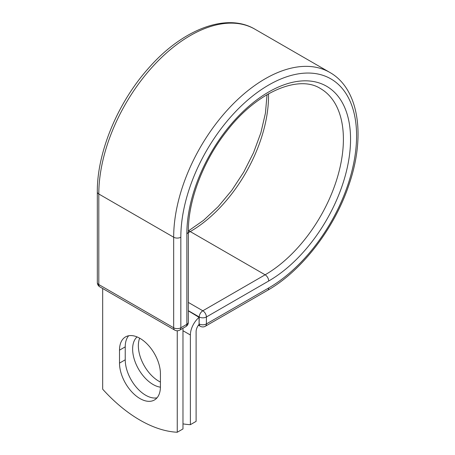 <?xml version="1.0" encoding="UTF-8"?>
<svg xmlns="http://www.w3.org/2000/svg" width="455" height="455" viewBox="0 0 455 455"><rect width="100%" height="100%" fill="white"/><g stroke="black" fill="none" stroke-linecap="round" stroke-linejoin="round"><path stroke-width="0.68" d="M139.964 398.557A28.938 16.71 -120 0 0 154.433 399.99A28.938 16.71 -120 0 0 160.427 386.744L160.427 373.794A28.938 16.71 -120 0 0 147.795 344.674A28.938 16.71 -120 0 0 125.495 336.916A28.938 16.71 -120 0 0 119.506 350.168L119.506 363.118A28.938 16.71 -120 0 0 139.964 398.557M128.646 335.762A28.938 16.71 -120 0 0 125.233 346.858L125.233 359.808A28.938 16.71 -120 0 0 145.691 395.253A28.938 16.71 -120 0 0 157.015 397.841M160.427 382.058A28.938 16.71 60 0 1 158.818 381.199A28.938 16.71 60 0 1 139.668 338.184M160.427 387.171A28.938 16.71 60 0 1 153.09 384.503A28.938 16.71 60 0 1 134.657 360.502A28.938 16.71 60 0 1 137.08 336.922M182.978 423.867A126.553 73.067 -120 0 0 190.378 424.674L190.378 334.988A15.794 9.117 -60 0 1 199.085 317.38L199.085 323.852L199.239 316.981L188.342 310.691M190.378 424.674L196.105 421.364L196.105 331.684A7.695 4.442 -60 0 1 199.114 324.324A5.062 2.923 -60 0 1 199.085 323.852M199.085 317.38L188.342 310.862M177.251 330.774L177.251 432.25L182.978 428.946L182.978 328.248M177.251 432.25A126.553 73.067 60 0 1 102.682 389.196L102.682 288.504M190.378 334.988L182.978 330.717M268.706 287.964L206.394 323.937A5.062 2.923 60 0 1 205.347 326.252L267.659 290.279A5.062 2.923 -120 0 0 268.706 287.964A124.272 71.748 -60 0 0 356.584 135.755A124.272 71.748 -60 0 0 268.706 85.022A124.272 71.748 -60 0 0 180.834 237.226L180.834 327.776L186.857 324.296A5.062 2.923 0 0 0 188.342 322.231L188.342 231.68C188.069 200.678 203.22 160.769 226.783 131.091C256.893 91.705 298.793 74.495 320.474 88.56A110.69 63.91 -60 0 1 337.439 177.262A110.69 63.91 -60 0 1 265.129 274.803L202.816 310.782A5.062 2.923 60 0 1 206.394 316.981L206.394 323.937A5.062 2.923 180 0 1 199.239 323.937A5.062 2.923 120 0 0 200.285 326.252A5.062 5.062 0 0 0 205.347 326.252M188.342 231.68A5.062 2.923 0 0 1 186.857 233.745A115.752 66.828 -60 0 1 268.706 91.978A115.752 66.828 -60 0 1 350.555 139.236A115.752 66.828 -60 0 1 268.706 281.002L206.394 316.981A5.062 2.923 180 0 1 199.239 316.981A5.062 2.923 120 0 1 202.816 310.782L188.342 302.421M268.706 281.002A5.062 2.923 -120 0 0 265.129 274.803L190.258 231.578L188.342 232.687M268.507 93.81A110.69 63.91 -60 0 1 190.258 231.578A5.062 2.923 -120 0 0 188.342 231.112M97.319 191.93A5.062 2.923 0 0 0 98.803 194.001A129.339 74.671 -60 0 1 155.257 63.842A129.339 74.671 -60 0 1 254.925 29.188C226.277 12.12 181.972 29.677 148.29 68.489C117.606 102.87 96.983 152.561 97.319 191.93L97.319 282.487A5.062 2.923 0 0 0 98.803 284.551L173.673 327.776A5.062 2.923 0 0 0 180.834 327.776A5.062 2.923 -120 0 1 179.782 330.097L185.811 326.616A5.062 2.923 -120 0 0 186.857 324.296L186.857 233.745M97.319 282.487A5.062 5.062 0 0 0 99.85 286.866A5.062 2.923 120 0 1 98.803 284.551L98.803 194.001L173.673 237.226A129.339 74.671 -60 0 1 230.128 107.067A129.339 74.671 -60 0 1 329.795 72.413L254.925 29.188M99.85 286.866L174.72 330.097A5.062 2.923 120 0 1 173.673 327.776L173.673 237.226A5.062 2.923 0 0 0 180.834 237.226M125.233 346.858L119.506 350.168M125.233 359.808L119.506 363.118M267.659 290.279C301.904 270.89 334.613 228.222 349.059 184.48C365.854 135.886 358.915 88.697 329.795 72.413M188.342 230.969L203.539 220.339L218.229 206.61L231.811 190.315L243.749 172.087L253.566 152.635L260.891 132.718L265.436 113.13L267.045 94.651M198.431 325.183L200.285 326.252M185.811 326.616A5.062 5.062 0 0 0 188.342 322.231M174.72 330.097A5.062 5.062 0 0 0 179.782 330.097"/></g></svg>
